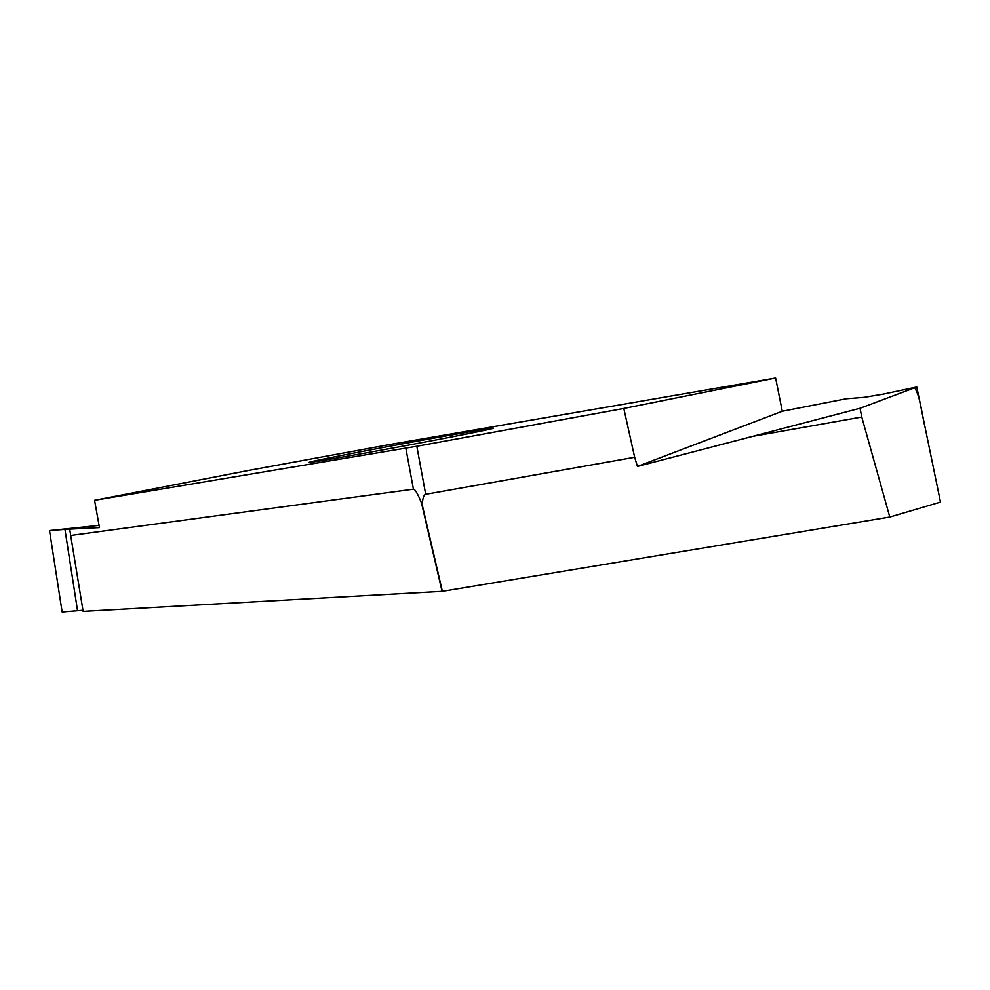 <?xml version="1.0" encoding="UTF-8"?>
<svg xmlns="http://www.w3.org/2000/svg" width="990" height="990" viewBox="0 0 990 990"><rect width="100%" height="100%" fill="white"/><g stroke="black" fill="none" stroke-linecap="round" stroke-linejoin="round"><path stroke-width="1.49" d="M468.815 431.962C417.31 440.736 307.259 461.637 309.165 462.355C308.472 463.097 350.794 455.833 401.606 446.416C452.405 436.998 494.517 428.621 493.602 428.175L468.815 431.962M70.748 529.081L99.47 527.62L94.57 500.296L248.7 470.423L390.357 444.436L775.615 377.994L782.286 411.246L846.302 398.76L864.196 397.337L883.402 394.094L916.765 386.991L940.5 502.091L889.8 517.04L861.77 417.038L860.05 408.264L916.765 386.991M94.57 500.296L416.815 446.267L425.688 494.295L634.664 457.281L637.449 466.439L752.66 436.367L861.77 417.038M775.615 377.994L623.799 408.449L416.815 446.267M69.783 529.65L70.698 535.466L413.424 489.171L405.838 448.21M99.074 525.393L49.5 530.578L62.135 612.006L82.95 610.286M49.5 530.578L64.944 529.378L77.492 610.434M64.944 529.378L70.76 529.068M70.698 535.466L83.135 611.387L442.369 591.327L889.8 517.04M425.688 494.295C423.868 494.654 422.693 498.094 422.173 504.591L442.369 591.327M752.66 436.367L860.05 408.264M623.799 408.449L634.664 457.281M422.173 504.591L421.455 502.858C417.632 493.589 414.959 489.035 413.424 489.171M637.449 466.439L782.286 411.246M940.5 502.091L925.118 427.507C921.69 414.018 920.589 396.866 914.5 387.474L883.402 394.094M442.06 591.339L421.455 502.858"/></g></svg>
